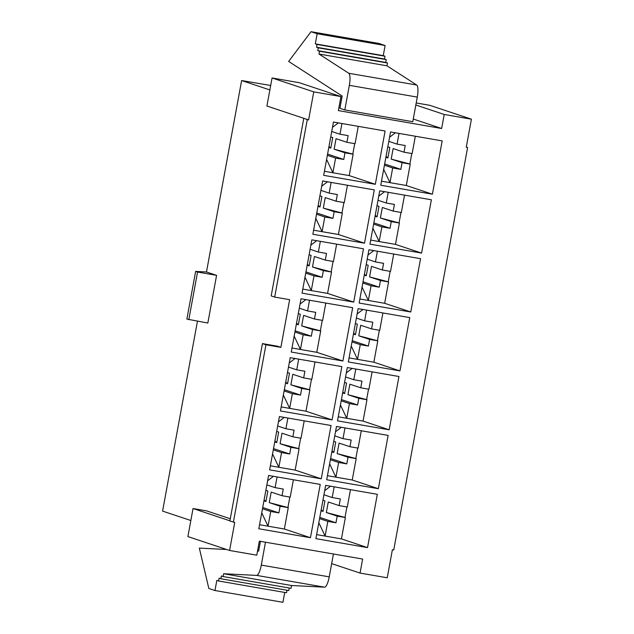 <?xml version="1.0" encoding="UTF-8"?>
<svg xmlns="http://www.w3.org/2000/svg" width="634" height="634" viewBox="0 0 634 634"><rect width="100%" height="100%" fill="white"/><g stroke="black" fill="none" stroke-linecap="round" stroke-linejoin="round"><path stroke-width="0.95" d="M341.837 97.818L340.743 97.628M270.686 85.487L241.617 80.542L269.862 89.949M188.805 319.734L197.554 272.049L195.629 271.407L186.879 319.092L207.833 323.031L216.582 275.346L206.478 271.978L241.617 80.542M190.842 520.514L162.597 511.099L197.443 321.232M229.912 520.815L193.037 508.531L206.629 510.885L230.285 518.763M277.383 346.196L280.886 347.361L289.635 299.676L274.688 297.084L307.252 119.675L308.607 119.913L313.759 91.859L340.941 96.574L338.366 110.593L441.652 128.496L444.228 114.469L471.403 119.184L466.259 147.231L467.615 147.468L393.746 549.979L392.383 549.741L387.239 577.788L360.057 573.081L362.632 559.053L259.346 541.151L256.77 555.178L229.587 550.471L234.738 522.416L229.873 521.013L262.436 343.604L277.383 346.196M340.941 96.574L299.24 82.682L272.065 77.974L266.914 106.021L308.607 119.913M293.391 479.764L290.206 497.135L282.051 495.717L283.271 489.06L275.116 487.641L277.082 476.942M262.436 343.604L265.939 344.769L280.886 347.361M265.939 344.769L233.375 522.186M315.891 538.654L325.67 485.359L377.317 494.314L367.538 547.61L315.891 538.654M326.7 479.748L336.488 426.46L388.127 435.407L378.347 488.703L326.7 479.748M337.51 420.849L347.297 367.554L398.937 376.501L389.157 429.797L337.51 420.849M348.328 361.943L358.107 308.647L409.746 317.602L399.967 370.898L348.328 361.943M359.137 303.036L368.917 249.748L420.556 258.696L410.777 311.991L359.137 303.036M369.947 244.138L379.726 190.842L431.374 199.789L421.586 253.085L369.947 244.138M380.757 185.231L390.536 131.935L442.183 140.891L432.404 194.186L380.757 185.231M323.681 175.341L333.46 122.045L385.1 131L375.32 184.288L323.681 175.341M312.863 234.247L322.651 180.952L374.29 189.899L364.51 243.194L312.863 234.247M302.053 293.146L311.833 239.85L363.48 248.805L353.701 302.101L302.053 293.146M291.244 352.052L301.023 298.757L352.67 307.704L342.891 361L291.244 352.052M280.434 410.959L290.214 357.663L341.861 366.611L332.073 419.906L280.434 410.959M269.624 469.857L279.404 416.562L331.051 425.517L321.264 478.813L269.624 469.857M258.815 528.764L268.594 475.468L320.233 484.416L310.454 537.711L258.815 528.764M350.467 489.662L347.281 507.026L339.127 505.615L340.355 498.95L332.2 497.539L334.166 486.833M304.201 420.865L301.015 438.229L292.86 436.818L294.081 430.153L285.926 428.743L287.891 418.036M361.285 430.755L358.091 448.119L349.944 446.708L351.165 440.044L343.01 438.633L344.975 427.926M315.011 361.959L311.825 379.322L303.67 377.912L304.891 371.255L296.744 369.836L298.701 359.129M372.095 371.849L368.909 389.221L360.754 387.802L361.974 381.145L353.82 379.726L355.785 369.028M325.821 303.052L322.635 320.424L314.48 319.005L315.708 312.348L307.553 310.937L309.519 300.231M382.904 312.95L379.718 330.314L371.564 328.903L372.784 322.238L364.629 320.828L366.595 310.121M336.638 244.153L333.444 261.517L325.29 260.106L326.518 253.441L318.363 252.031L320.328 241.324M393.714 254.044L390.528 271.407L382.373 269.997L383.594 263.34L375.439 261.921L377.404 251.215M347.448 185.247L344.262 202.611L336.107 201.2L337.328 194.543L329.173 193.124L331.138 182.418M404.524 195.137L401.338 212.509L393.183 211.09L394.403 204.433L386.249 203.023L388.214 192.316M358.258 126.34L355.072 143.712L346.917 142.301L348.137 135.636L339.983 134.226L341.948 123.519M415.333 136.239L412.148 153.602L403.993 152.192L405.221 145.527L397.066 144.116L399.032 133.409M311.025 31.7L378.981 43.477L385.115 45.521L383.253 55.641L385.004 56.228L384.489 59.033L386.241 59.612L385.726 62.417L387.477 63.004L386.962 65.809L416.736 85.043A11.412 2.924 99.8 0 1 417.283 97.105L412.774 121.704L344.817 109.928L339.911 108.287L342.162 96.027L288.652 61.45L311.025 31.7L317.159 33.745L315.304 43.865L317.055 44.451L316.54 47.249L318.292 47.835L317.777 50.641L319.528 51.227L319.013 54.033L348.779 73.267A11.412 2.924 99.8 0 1 349.334 85.328L344.817 109.928M413.257 119.041L441.652 128.496M389.561 137.261L395.37 132.775M397.066 144.116L388.808 141.366M411.791 153.539L409.865 164.008L391.202 159.094L402.067 162.708L410.222 164.119L406.299 185.493L389.989 182.663L383.681 169.31M391.202 159.094L393.135 148.57L403.993 152.192M385.876 157.319L387.873 157.985L389.807 147.46L387.81 146.803M381.502 181.189L389.973 182.655L392.684 167.955L400.839 169.373L384.656 163.976M400.839 169.373L402.067 162.708M392.684 167.955L384.434 165.205M406.299 185.493L432.404 194.186M387.873 157.985L386.051 156.368M193.037 508.531L187.894 536.578L229.587 550.471M272.065 77.974L313.759 91.859M331.661 563.626L360.057 573.081M416.213 102.954L429.709 105.299L471.403 119.184M415.833 105.014L444.228 114.469M197.554 272.049L216.582 275.346M195.629 271.407L206.478 271.978M284.729 592.449L282.923 602.3L214.974 590.523L208.84 588.479L199.33 548.109L226.655 549.488M257.523 551.049L258.64 551.112L260.431 541.341M265.48 542.221L261.279 565.084A11.412 2.924 99.8 0 1 256.619 575.403L223.628 573.738L223.113 576.544L221.361 575.957L220.846 578.763L219.095 578.176L218.579 580.982L216.828 580.403L214.974 590.523M333.429 553.997L329.236 576.861A11.412 2.924 99.8 0 1 324.576 587.179L291.585 585.515L223.628 573.738M291.585 585.515L291.069 588.32L223.113 576.544M289.262 588.003L288.803 590.539L220.846 578.763M286.996 590.23L286.536 592.758L218.579 580.982M385.115 45.521L317.159 33.745M383.253 55.641L315.304 43.865M385.004 56.228L317.055 44.451M384.489 59.033L316.54 47.249M386.241 59.612L318.292 47.835M385.726 62.417L317.777 50.641M387.477 63.004L319.528 51.227M386.962 65.809L319.013 54.033M332.478 127.371L338.294 122.885M339.983 134.226L331.725 131.476M354.707 143.649L352.789 154.11L334.126 149.196L344.983 152.818L353.138 154.228L349.215 175.594L332.905 172.773L326.597 159.419M334.126 149.196L336.052 138.68L346.917 142.301M328.8 147.429L330.797 148.087L332.723 137.57L330.734 136.904M324.418 171.299L332.89 172.765L335.608 158.064L343.763 159.475L327.58 154.086M343.763 159.475L344.983 152.818M335.608 158.064L327.35 155.314M349.215 175.594L375.32 184.288M330.797 148.087L328.975 146.478M378.752 196.168L384.561 191.682M386.249 203.023L377.999 200.273M400.981 212.445L399.055 222.906L380.392 217.993L391.249 221.615L399.404 223.025L395.489 244.391L379.18 241.57L372.871 228.216M380.392 217.993L382.326 207.477L393.183 211.09M375.066 216.226L377.064 216.883L378.989 206.367L377 205.701M370.692 240.096L379.164 241.562L381.874 226.861L390.029 228.272L373.846 222.883M390.029 228.272L391.249 221.615M381.874 226.861L373.624 224.111M395.489 244.391L421.586 253.085M377.064 216.883L375.241 215.275M321.668 186.269L327.485 181.792M329.173 193.124L320.915 190.374M343.897 202.555L341.98 213.016L323.308 208.103L334.173 211.716L342.328 213.135L338.405 234.501L322.08 231.672L315.787 218.326M323.308 208.103L325.242 197.586L336.107 201.2M317.991 206.327L319.98 206.993L321.913 196.477L319.916 195.811M322.096 231.672L324.798 216.971L332.953 218.381L316.77 212.992M332.953 218.381L334.173 211.716M324.798 216.971L316.54 214.221M338.405 234.501L364.51 243.194M313.608 230.197L322.08 231.672M319.98 206.993L318.165 205.384M367.942 255.066L373.751 250.581M375.439 261.921L367.189 259.171M390.164 271.352L388.246 281.813L369.582 276.899L380.44 280.513L388.594 281.932L384.672 303.298L368.37 300.468L362.054 287.123M369.582 276.899L371.508 266.383L382.373 269.997M364.257 275.124L366.254 275.79L368.18 265.274L366.19 264.608M359.874 298.994L368.354 300.468L371.064 285.768L379.219 287.178L363.036 281.789M379.219 287.178L380.44 280.513M371.064 285.768L362.807 283.018M384.672 303.298L410.777 311.991M366.254 275.79L364.431 274.181M310.858 245.176L316.675 240.69M318.363 252.031L310.105 249.281M333.088 261.454L331.17 271.923L312.499 267.009L323.364 270.623L331.519 272.034L327.596 293.407L311.27 290.57L304.978 277.224M312.499 267.009L314.432 256.485L325.29 260.106M307.181 265.234L309.17 265.9L311.104 255.375L309.107 254.717M311.286 290.578L313.988 275.869L322.143 277.288L305.953 271.899M322.143 277.288L323.364 270.623M313.988 275.869L305.731 273.119M327.596 293.407L353.701 302.101M302.798 289.104L311.27 290.57M309.17 265.9L307.355 264.283M357.132 313.973L362.941 309.487M364.629 320.828L356.371 318.078M379.354 330.251L377.436 340.72L358.773 335.806L369.63 339.42L377.785 340.83L373.862 362.204L357.552 359.375L351.244 346.021M358.773 335.806L360.698 325.282L371.564 328.903M353.447 334.031L355.444 334.697L357.37 324.172L355.381 323.514M349.065 357.901L357.536 359.367L360.255 344.666L368.409 346.085L352.227 340.688M368.409 346.085L369.63 339.42M360.255 344.666L351.997 341.916M373.862 362.204L399.967 370.898M355.444 334.697L353.621 333.08M300.048 304.082L305.865 299.597M307.553 310.937L299.296 308.187M322.278 320.36L320.352 330.821L301.689 325.908L312.554 329.529L320.709 330.94L316.786 352.306L300.476 349.485L294.168 336.131M301.689 325.908L303.623 315.391L314.48 319.005M296.371 324.14L298.36 324.798L300.294 314.282L298.297 313.616M291.989 348.011L300.461 349.477L303.171 334.776L311.326 336.186L295.143 330.797M311.326 336.186L312.554 329.529M303.171 334.776L294.921 332.026M316.786 352.306L342.891 361M298.36 324.798L296.538 323.189M346.315 372.879L352.132 368.394M353.82 379.726L345.562 376.984M368.544 389.157L366.626 399.618L347.955 394.705L358.82 398.326L366.975 399.737L363.052 421.103L346.727 418.274L340.434 404.928M347.955 394.705L349.889 384.188L360.754 387.802M342.637 392.929L344.627 393.595L346.56 383.079L344.563 382.413M346.743 418.274L349.445 403.573L357.6 404.983L341.417 399.594M357.6 404.983L358.82 398.326M349.445 403.573L341.187 400.823M363.052 421.103L389.157 429.797M338.255 416.807L346.727 418.274M344.627 393.595L342.812 391.986M289.239 362.981L295.048 358.495M296.744 369.836L288.486 367.086M311.468 379.267L309.543 389.728L290.879 384.814L301.744 388.428L309.891 389.847L305.976 411.212L289.667 408.383L283.358 395.037M290.879 384.814L292.813 374.298L303.67 377.912M285.554 383.039L287.551 383.705L289.484 373.188L287.487 372.523M281.179 406.909L289.651 408.383L292.361 393.682L300.516 395.093L284.333 389.704M300.516 395.093L301.744 388.428M292.361 393.682L284.111 390.932M305.976 411.212L332.073 419.906M287.551 383.705L285.728 382.096M335.505 431.778L341.322 427.292M343.01 438.633L334.752 435.883M357.734 448.056L355.817 458.525L337.145 453.611L348.011 457.225L356.165 458.644L352.242 480.009L335.917 477.172L329.625 463.834M337.145 453.611L339.079 443.095L349.944 446.708M331.828 451.836L333.817 452.502L335.751 441.985L333.753 441.319M335.933 477.18L338.635 462.479L346.79 463.89L330.599 458.501M346.79 463.89L348.011 457.225M338.635 462.479L330.377 459.729M352.242 480.009L378.347 488.703M327.445 475.706L335.917 477.172M333.817 452.502L332.002 450.893M278.429 421.887L284.238 417.402M285.926 428.743L277.676 425.993M300.651 438.165L298.733 448.634L280.069 443.721L290.927 447.335L299.082 448.745L295.159 470.119L278.857 467.29L272.541 453.936M280.069 443.721L281.995 433.196L292.86 436.818M274.744 441.946L276.741 442.611L278.667 432.087L276.678 431.429M270.361 465.816L278.841 467.282L281.551 452.581L289.706 453.999L273.523 448.603M289.706 453.999L290.927 447.335M281.551 452.581L273.302 449.831M295.159 470.119L321.264 478.813M276.741 442.611L274.918 440.995M324.695 490.684L330.512 486.199M332.2 497.539L323.942 494.789M346.925 506.962L344.999 517.431L326.336 512.51L337.201 516.131L345.356 517.542L341.433 538.908L325.123 536.087L318.815 522.733M326.336 512.51L328.269 501.993L339.127 505.615M321.018 510.742L323.007 511.408L324.941 500.884L322.944 500.226M316.635 534.613L325.107 536.079L327.826 521.378L335.972 522.796L319.79 517.399M335.972 522.796L337.201 516.131M327.826 521.378L319.568 518.628M341.433 538.908L367.538 547.61M323.007 511.408L321.192 509.791M267.619 480.794L273.428 476.308M275.116 487.641L266.866 484.899M289.841 497.072L287.923 507.533L269.26 502.619L280.117 506.241L288.272 507.652L284.349 529.018L268.039 526.196L261.731 512.843M269.26 502.619L271.186 492.103L282.051 495.717M263.934 500.852L265.931 501.51L267.857 490.993L265.868 490.328M259.552 524.722L268.024 526.188L270.742 511.487L278.897 512.898L262.714 507.509M278.897 512.898L280.117 506.241M270.742 511.487L262.484 508.737M284.349 529.018L310.454 537.711M265.931 501.51L264.109 499.901M307.252 119.675L305.105 118.74M303.749 118.51L271.186 295.919L274.688 297.084M466.299 147.025L467.615 147.468M329.236 576.861L261.279 565.084M324.576 587.179L256.619 575.403M416.736 85.043L348.779 73.267M417.283 97.105L349.334 85.328"/></g></svg>
